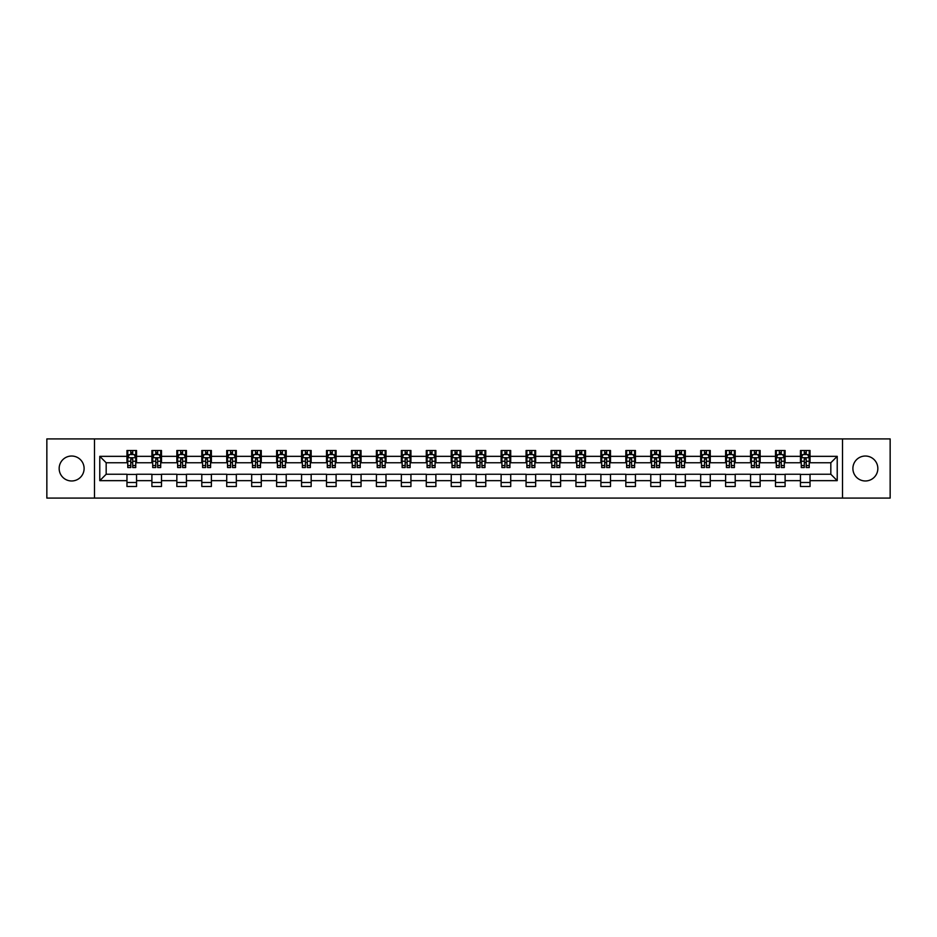 <?xml version="1.0" encoding="UTF-8"?>
<svg xmlns="http://www.w3.org/2000/svg" width="937" height="937" viewBox="0 0 937 937"><rect width="100%" height="100%" fill="white"/><g stroke="black" fill="none" stroke-linecap="round" stroke-linejoin="round"><path stroke-width="1.41" d="M865.366 456.026A12.474 12.474 0 0 0 852.893 468.5A12.474 12.474 0 0 0 865.366 480.974A12.474 12.474 0 0 0 877.84 468.5A12.474 12.474 0 0 0 865.366 456.026M71.634 456.026A12.474 12.474 0 0 0 59.16 468.5A12.474 12.474 0 0 0 71.634 480.974A12.474 12.474 0 0 0 84.107 468.5A12.474 12.474 0 0 0 71.634 456.026M842.504 498.086L890.15 498.086L890.15 438.914L842.504 438.914L842.504 498.086L94.496 498.086L94.496 438.914L46.85 438.914L46.85 498.086L94.496 498.086M842.504 438.914L94.496 438.914M810.036 456.342L810.036 450.51L800.444 450.51L800.444 456.342L785.101 456.342L785.101 450.51L775.508 450.51L775.508 456.342L760.153 456.342L760.153 450.51L750.56 450.51L750.56 456.342L735.205 456.342L735.205 450.51L725.613 450.51L725.613 456.342L710.269 456.342L710.269 450.51L700.677 450.51L700.677 456.342L685.322 456.342L685.322 450.51L675.729 450.51L675.729 456.342L660.374 456.342L660.374 450.51L650.782 450.51L650.782 456.342L635.438 456.342L635.438 450.51L625.834 450.51L625.834 456.342L610.491 456.342L610.491 450.51L600.898 450.51L600.898 456.342L585.543 456.342L585.543 450.51L575.95 450.51L575.95 456.342L560.595 456.342L560.595 450.51L551.003 450.51L551.003 456.342L535.659 456.342L535.659 450.51L526.067 450.51L526.067 456.342L510.712 456.342L510.712 450.51L501.119 450.51L501.119 456.342L485.764 456.342L485.764 450.51L476.172 450.51L476.172 456.342L460.828 456.342L460.828 450.51L451.236 450.51L451.236 456.342L435.881 456.342L435.881 450.51L426.288 450.51L426.288 456.342L410.933 456.342L410.933 450.51L401.341 450.51L401.341 456.342L385.997 456.342L385.997 450.51L376.405 450.51L376.405 456.342L361.05 456.342L361.05 450.51L351.457 450.51L351.457 456.342L336.102 456.342L336.102 450.51L326.509 450.51L326.509 456.342L311.166 456.342L311.166 450.51L301.562 450.51L301.562 456.342L286.218 456.342L286.218 450.51L276.626 450.51L276.626 456.342L261.271 456.342L261.271 450.51L251.678 450.51L251.678 456.342L236.323 456.342L236.323 450.51L226.731 450.51L226.731 456.342L211.387 456.342L211.387 450.51L201.795 450.51L201.795 456.342L186.44 456.342L186.44 450.51L176.847 450.51L176.847 456.342L161.492 456.342L161.492 450.51L151.899 450.51L151.899 456.342L136.556 456.342L136.556 450.51L126.963 450.51L126.963 456.342L99.779 456.342L99.779 480.658L106.174 474.251L126.963 474.251L126.963 486.49L136.556 486.49L136.556 474.251L151.899 474.251L151.899 486.49L161.492 486.49L161.492 474.251L176.847 474.251L176.847 486.49L186.44 486.49L186.44 474.251L201.795 474.251L201.795 486.49L211.387 486.49L211.387 474.251L226.731 474.251L226.731 486.49L236.323 486.49L236.323 474.251L251.678 474.251L251.678 486.49L261.271 486.49L261.271 474.251L276.626 474.251L276.626 486.49L286.218 486.49L286.218 474.251L301.562 474.251L301.562 486.49L311.166 486.49L311.166 474.251L326.509 474.251L326.509 486.49L336.102 486.49L336.102 474.251L351.457 474.251L351.457 486.49L361.05 486.49L361.05 474.251L376.405 474.251L376.405 486.49L385.997 486.49L385.997 474.251L401.341 474.251L401.341 486.49L410.933 486.49L410.933 474.251L426.288 474.251L426.288 486.49L435.881 486.49L435.881 474.251L451.236 474.251L451.236 486.49L460.828 486.49L460.828 474.251L476.172 474.251L476.172 486.49L485.764 486.49L485.764 474.251L501.119 474.251L501.119 486.49L510.712 486.49L510.712 474.251L526.067 474.251L526.067 486.49L535.659 486.49L535.659 474.251L551.003 474.251L551.003 486.49L560.595 486.49L560.595 474.251L575.95 474.251L575.95 486.49L585.543 486.49L585.543 474.251L600.898 474.251L600.898 486.49L610.491 486.49L610.491 474.251L625.834 474.251L625.834 486.49L635.438 486.49L635.438 474.251L650.782 474.251L650.782 486.49L660.374 486.49L660.374 474.251L675.729 474.251L675.729 486.49L685.322 486.49L685.322 474.251L700.677 474.251L700.677 486.49L710.269 486.49L710.269 474.251L725.613 474.251L725.613 486.49L735.205 486.49L735.205 474.251L750.56 474.251L750.56 486.49L760.153 486.49L760.153 474.251L775.508 474.251L775.508 486.49L785.101 486.49L785.101 474.251L800.444 474.251L800.444 486.49L810.036 486.49L810.036 474.251L830.826 474.251L830.826 462.749L810.036 462.749L810.036 456.342L837.221 456.342L837.221 480.658L810.036 480.658M800.444 480.658L785.101 480.658M775.508 480.658L760.153 480.658M750.56 480.658L735.205 480.658M725.613 480.658L710.269 480.658M700.677 480.658L685.322 480.658M675.729 480.658L660.374 480.658M650.782 480.658L635.438 480.658M625.834 480.658L610.491 480.658M600.898 480.658L585.543 480.658M575.95 480.658L560.595 480.658M551.003 480.658L535.659 480.658M526.067 480.658L510.712 480.658M501.119 480.658L485.764 480.658M476.172 480.658L460.828 480.658M451.236 480.658L435.881 480.658M426.288 480.658L410.933 480.658M401.341 480.658L385.997 480.658M376.405 480.658L361.05 480.658M351.457 480.658L336.102 480.658M326.509 480.658L311.166 480.658M301.562 480.658L286.218 480.658M276.626 480.658L261.271 480.658M251.678 480.658L236.323 480.658M226.731 480.658L211.387 480.658M201.795 480.658L186.44 480.658M176.847 480.658L161.492 480.658M151.899 480.658L136.556 480.658M126.963 480.658L99.779 480.658M800.444 456.342L800.444 462.749L785.101 462.749L785.101 456.342M775.508 456.342L775.508 462.749L760.153 462.749L760.153 456.342M750.56 456.342L750.56 462.749L735.205 462.749L735.205 456.342M725.613 456.342L725.613 462.749L710.269 462.749L710.269 456.342M700.677 456.342L700.677 462.749L685.322 462.749L685.322 456.342M675.729 456.342L675.729 462.749L660.374 462.749L660.374 456.342M650.782 456.342L650.782 462.749L635.438 462.749L635.438 456.342M625.834 456.342L625.834 462.749L610.491 462.749L610.491 456.342M600.898 456.342L600.898 462.749L585.543 462.749L585.543 456.342M575.95 456.342L575.95 462.749L560.595 462.749L560.595 456.342M551.003 456.342L551.003 462.749L535.659 462.749L535.659 456.342M526.067 456.342L526.067 462.749L510.712 462.749L510.712 456.342M501.119 456.342L501.119 462.749L485.764 462.749L485.764 456.342M476.172 456.342L476.172 462.749L460.828 462.749L460.828 456.342M451.236 456.342L451.236 462.749L435.881 462.749L435.881 456.342M426.288 456.342L426.288 462.749L410.933 462.749L410.933 456.342M401.341 456.342L401.341 462.749L385.997 462.749L385.997 456.342M376.405 456.342L376.405 462.749L361.05 462.749L361.05 456.342M351.457 456.342L351.457 462.749L336.102 462.749L336.102 456.342M326.509 456.342L326.509 462.749L311.166 462.749L311.166 456.342M301.562 456.342L301.562 462.749L286.218 462.749L286.218 456.342M276.626 456.342L276.626 462.749L261.271 462.749L261.271 456.342M251.678 456.342L251.678 462.749L236.323 462.749L236.323 456.342M226.731 456.342L226.731 462.749L211.387 462.749L211.387 456.342M201.795 456.342L201.795 462.749L186.44 462.749L186.44 456.342M176.847 456.342L176.847 462.749L161.492 462.749L161.492 456.342M151.899 456.342L151.899 462.749L136.556 462.749L136.556 456.342M126.963 456.342L126.963 462.749L106.174 462.749L99.779 456.342M106.174 462.749L106.174 474.251M837.221 480.658L830.826 474.251M830.826 462.749L837.221 456.342M126.963 454.504L127.76 454.504M130.793 454.504L132.714 454.504M135.748 454.504L136.556 454.504M126.963 462.585L127.76 462.585M130.793 462.585L132.714 462.585M135.748 462.585L136.556 462.585M126.963 474.415L136.556 474.415M126.963 482.496L136.556 482.496M151.899 474.415L161.492 474.415M151.899 482.496L161.492 482.496M151.899 454.504L152.708 454.504M155.741 454.504L157.662 454.504M160.695 454.504L161.492 454.504M151.899 462.585L152.708 462.585M155.741 462.585L157.662 462.585M160.695 462.585L161.492 462.585M176.847 474.415L186.44 474.415M176.847 482.496L186.44 482.496M176.847 454.504L177.643 454.504M180.689 454.504L182.598 454.504M185.643 454.504L186.44 454.504M176.847 462.585L177.643 462.585M180.689 462.585L182.598 462.585M185.643 462.585L186.44 462.585M201.795 474.415L211.387 474.415M201.795 482.496L211.387 482.496M201.795 454.504L202.591 454.504M205.625 454.504L207.545 454.504M210.591 454.504L211.387 454.504M201.795 462.585L202.591 462.585M205.625 462.585L207.545 462.585M210.591 462.585L211.387 462.585M226.731 474.415L236.323 474.415M226.731 482.496L236.323 482.496M226.731 454.504L227.539 454.504M230.572 454.504L232.493 454.504M235.527 454.504L236.323 454.504M226.731 462.585L227.539 462.585M230.572 462.585L232.493 462.585M235.527 462.585L236.323 462.585M251.678 474.415L261.271 474.415M251.678 482.496L261.271 482.496M251.678 454.504L252.475 454.504M255.52 454.504L257.441 454.504M260.474 454.504L261.271 454.504M251.678 462.585L252.475 462.585M255.52 462.585L257.441 462.585M260.474 462.585L261.271 462.585M276.626 474.415L286.218 474.415M276.626 482.496L286.218 482.496M276.626 454.504L277.422 454.504M280.456 454.504L282.377 454.504M285.422 454.504L286.218 454.504M276.626 462.585L277.422 462.585M280.456 462.585L282.377 462.585M285.422 462.585L286.218 462.585M301.562 474.415L311.166 474.415M301.562 482.496L311.166 482.496M301.562 454.504L302.37 454.504M305.403 454.504L307.324 454.504M310.358 454.504L311.166 454.504M301.562 462.585L302.37 462.585M305.403 462.585L307.324 462.585M310.358 462.585L311.166 462.585M326.509 474.415L336.102 474.415M326.509 482.496L336.102 482.496M326.509 454.504L327.306 454.504M330.351 454.504L332.272 454.504M335.305 454.504L336.102 454.504M326.509 462.585L327.306 462.585M330.351 462.585L332.272 462.585M335.305 462.585L336.102 462.585M351.457 474.415L361.05 474.415M351.457 482.496L361.05 482.496M351.457 454.504L352.253 454.504M355.287 454.504L357.208 454.504M360.253 454.504L361.05 454.504M351.457 462.585L352.253 462.585M355.287 462.585L357.208 462.585M360.253 462.585L361.05 462.585M376.405 474.415L385.997 474.415M376.405 482.496L385.997 482.496M376.405 454.504L377.201 454.504M380.235 454.504L382.155 454.504M385.189 454.504L385.997 454.504M376.405 462.585L377.201 462.585M380.235 462.585L382.155 462.585M385.189 462.585L385.997 462.585M401.341 474.415L410.933 474.415M401.341 482.496L410.933 482.496M401.341 454.504L402.137 454.504M405.182 454.504L407.103 454.504M410.137 454.504L410.933 454.504M401.341 462.585L402.137 462.585M405.182 462.585L407.103 462.585M410.137 462.585L410.933 462.585M426.288 474.415L435.881 474.415M426.288 482.496L435.881 482.496M426.288 454.504L427.085 454.504M430.13 454.504L432.039 454.504M435.084 454.504L435.881 454.504M426.288 462.585L427.085 462.585M430.13 462.585L432.039 462.585M435.084 462.585L435.881 462.585M451.236 474.415L460.828 474.415M451.236 482.496L460.828 482.496M451.236 454.504L452.032 454.504M455.066 454.504L456.987 454.504M460.02 454.504L460.828 454.504M451.236 462.585L452.032 462.585M455.066 462.585L456.987 462.585M460.02 462.585L460.828 462.585M476.172 474.415L485.764 474.415M476.172 482.496L485.764 482.496M476.172 454.504L476.98 454.504M480.013 454.504L481.934 454.504M484.968 454.504L485.764 454.504M476.172 462.585L476.98 462.585M480.013 462.585L481.934 462.585M484.968 462.585L485.764 462.585M501.119 474.415L510.712 474.415M501.119 482.496L510.712 482.496M501.119 454.504L501.916 454.504M504.961 454.504L506.87 454.504M509.915 454.504L510.712 454.504M501.119 462.585L501.916 462.585M504.961 462.585L506.87 462.585M509.915 462.585L510.712 462.585M526.067 474.415L535.659 474.415M526.067 482.496L535.659 482.496M526.067 454.504L526.863 454.504M529.897 454.504L531.818 454.504M534.863 454.504L535.659 454.504M526.067 462.585L526.863 462.585M529.897 462.585L531.818 462.585M534.863 462.585L535.659 462.585M551.003 474.415L560.595 474.415M551.003 482.496L560.595 482.496M551.003 454.504L551.811 454.504M554.845 454.504L556.765 454.504M559.799 454.504L560.595 454.504M551.003 462.585L551.811 462.585M554.845 462.585L556.765 462.585M559.799 462.585L560.595 462.585M575.95 474.415L585.543 474.415M575.95 482.496L585.543 482.496M575.95 454.504L576.747 454.504M579.792 454.504L581.713 454.504M584.747 454.504L585.543 454.504M575.95 462.585L576.747 462.585M579.792 462.585L581.713 462.585M584.747 462.585L585.543 462.585M600.898 474.415L610.491 474.415M600.898 482.496L610.491 482.496M600.898 454.504L601.695 454.504M604.728 454.504L606.649 454.504M609.694 454.504L610.491 454.504M600.898 462.585L601.695 462.585M604.728 462.585L606.649 462.585M609.694 462.585L610.491 462.585M625.834 474.415L635.438 474.415M625.834 482.496L635.438 482.496M625.834 454.504L626.642 454.504M629.676 454.504L631.597 454.504M634.63 454.504L635.438 454.504M625.834 462.585L626.642 462.585M629.676 462.585L631.597 462.585M634.63 462.585L635.438 462.585M650.782 474.415L660.374 474.415M650.782 482.496L660.374 482.496M650.782 454.504L651.578 454.504M654.623 454.504L656.544 454.504M659.578 454.504L660.374 454.504M650.782 462.585L651.578 462.585M654.623 462.585L656.544 462.585M659.578 462.585L660.374 462.585M675.729 474.415L685.322 474.415M675.729 482.496L685.322 482.496M675.729 454.504L676.526 454.504M679.559 454.504L681.48 454.504M684.525 454.504L685.322 454.504M675.729 462.585L676.526 462.585M679.559 462.585L681.48 462.585M684.525 462.585L685.322 462.585M700.677 474.415L710.269 474.415M700.677 482.496L710.269 482.496M700.677 454.504L701.473 454.504M704.507 454.504L706.428 454.504M709.461 454.504L710.269 454.504M700.677 462.585L701.473 462.585M704.507 462.585L706.428 462.585M709.461 462.585L710.269 462.585M725.613 474.415L735.205 474.415M725.613 482.496L735.205 482.496M725.613 454.504L726.409 454.504M729.454 454.504L731.375 454.504M734.409 454.504L735.205 454.504M725.613 462.585L726.409 462.585M729.454 462.585L731.375 462.585M734.409 462.585L735.205 462.585M750.56 474.415L760.153 474.415M750.56 482.496L760.153 482.496M750.56 454.504L751.357 454.504M754.402 454.504L756.311 454.504M759.357 454.504L760.153 454.504M750.56 462.585L751.357 462.585M754.402 462.585L756.311 462.585M759.357 462.585L760.153 462.585M775.508 474.415L785.101 474.415M775.508 482.496L785.101 482.496M775.508 454.504L776.304 454.504M779.338 454.504L781.259 454.504M784.292 454.504L785.101 454.504M775.508 462.585L776.304 462.585M779.338 462.585L781.259 462.585M784.292 462.585L785.101 462.585M800.444 474.415L810.036 474.415M800.444 482.496L810.036 482.496M800.444 454.504L801.252 454.504M804.286 454.504L806.207 454.504M809.24 454.504L810.036 454.504M800.444 462.585L801.252 462.585M804.286 462.585L806.207 462.585M809.24 462.585L810.036 462.585M132.714 452.594L130.793 452.594M135.748 465.537L132.714 465.537L132.714 467.54L135.748 467.54L135.748 457.783L134.155 454.586L129.353 454.586L127.76 457.783L127.76 467.54L130.793 467.54L130.793 465.537L127.76 465.537M127.76 457.783L127.76 450.51M135.748 457.783L135.748 450.51M130.793 454.586L130.793 450.51M132.714 450.51L132.714 454.586M132.714 465.537L132.714 458.989L130.793 458.989L130.793 465.537M157.662 452.594L155.741 452.594M160.695 465.537L157.662 465.537L157.662 467.54L160.695 467.54L160.695 457.783L159.103 454.586L154.3 454.586L152.708 457.783L152.708 467.54L155.741 467.54L155.741 465.537L152.708 465.537M152.708 457.783L152.708 450.51M160.695 457.783L160.695 450.51M155.741 454.586L155.741 450.51M157.662 450.51L157.662 454.586M157.662 465.537L157.662 458.989L155.741 458.989L155.741 465.537M182.598 452.594L180.689 452.594M185.643 465.537L182.598 465.537L182.598 467.54L185.643 467.54L185.643 457.783L184.039 454.586L179.248 454.586L177.643 457.783L177.643 467.54L180.689 467.54L180.689 465.537L177.643 465.537M177.643 457.783L177.643 450.51M185.643 457.783L185.643 450.51M180.689 454.586L180.689 450.51M182.598 450.51L182.598 454.586M182.598 465.537L182.598 458.989L180.689 458.989L180.689 465.537M207.545 452.594L205.625 452.594M210.591 465.537L207.545 465.537L207.545 467.54L210.591 467.54L210.591 457.783L208.986 454.586L204.184 454.586L202.591 457.783L202.591 467.54L205.625 467.54L205.625 465.537L202.591 465.537M202.591 457.783L202.591 450.51M210.591 457.783L210.591 450.51M205.625 454.586L205.625 450.51M207.545 450.51L207.545 454.586M207.545 465.537L207.545 458.989L205.625 458.989L205.625 465.537M232.493 452.594L230.572 452.594M235.527 465.537L232.493 465.537L232.493 467.54L235.527 467.54L235.527 457.783L233.934 454.586L229.132 454.586L227.539 457.783L227.539 467.54L230.572 467.54L230.572 465.537L227.539 465.537M227.539 457.783L227.539 450.51M235.527 457.783L235.527 450.51M230.572 454.586L230.572 450.51M232.493 450.51L232.493 454.586M232.493 465.537L232.493 458.989L230.572 458.989L230.572 465.537M257.441 452.594L255.52 452.594M260.474 465.537L257.441 465.537L257.441 467.54L260.474 467.54L260.474 457.783L258.87 454.586L254.079 454.586L252.475 457.783L252.475 467.54L255.52 467.54L255.52 465.537L252.475 465.537M252.475 457.783L252.475 450.51M260.474 457.783L260.474 450.51M255.52 454.586L255.52 450.51M257.441 450.51L257.441 454.586M257.441 465.537L257.441 458.989L255.52 458.989L255.52 465.537M282.377 452.594L280.456 452.594M285.422 465.537L282.377 465.537L282.377 467.54L285.422 467.54L285.422 457.783L283.817 454.586L279.027 454.586L277.422 457.783L277.422 467.54L280.456 467.54L280.456 465.537L277.422 465.537M277.422 457.783L277.422 450.51M285.422 457.783L285.422 450.51M280.456 454.586L280.456 450.51M282.377 450.51L282.377 454.586M282.377 465.537L282.377 458.989L280.456 458.989L280.456 465.537M307.324 452.594L305.403 452.594M310.358 465.537L307.324 465.537L307.324 467.54L310.358 467.54L310.358 457.783L308.765 454.586L303.963 454.586L302.37 457.783L302.37 467.54L305.403 467.54L305.403 465.537L302.37 465.537M302.37 457.783L302.37 450.51M310.358 457.783L310.358 450.51M305.403 454.586L305.403 450.51M307.324 450.51L307.324 454.586M307.324 465.537L307.324 458.989L305.403 458.989L305.403 465.537M332.272 452.594L330.351 452.594M335.305 465.537L332.272 465.537L332.272 467.54L335.305 467.54L335.305 457.783L333.701 454.586L328.91 454.586L327.306 457.783L327.306 467.54L330.351 467.54L330.351 465.537L327.306 465.537M327.306 457.783L327.306 450.51M335.305 457.783L335.305 450.51M330.351 454.586L330.351 450.51M332.272 450.51L332.272 454.586M332.272 465.537L332.272 458.989L330.351 458.989L330.351 465.537M357.208 452.594L355.287 452.594M360.253 465.537L357.208 465.537L357.208 467.54L360.253 467.54L360.253 457.783L358.648 454.586L353.858 454.586L352.253 457.783L352.253 467.54L355.287 467.54L355.287 465.537L352.253 465.537M352.253 457.783L352.253 450.51M360.253 457.783L360.253 450.51M355.287 454.586L355.287 450.51M357.208 450.51L357.208 454.586M357.208 465.537L357.208 458.989L355.287 458.989L355.287 465.537M382.155 452.594L380.235 452.594M385.189 465.537L382.155 465.537L382.155 467.54L385.189 467.54L385.189 457.783L383.596 454.586L378.794 454.586L377.201 457.783L377.201 467.54L380.235 467.54L380.235 465.537L377.201 465.537M377.201 457.783L377.201 450.51M385.189 457.783L385.189 450.51M380.235 454.586L380.235 450.51M382.155 450.51L382.155 454.586M382.155 465.537L382.155 458.989L380.235 458.989L380.235 465.537M407.103 452.594L405.182 452.594M410.137 465.537L407.103 465.537L407.103 467.54L410.137 467.54L410.137 457.783L408.544 454.586L403.742 454.586L402.137 457.783L402.137 467.54L405.182 467.54L405.182 465.537L402.137 465.537M402.137 457.783L402.137 450.51M410.137 457.783L410.137 450.51M405.182 454.586L405.182 450.51M407.103 450.51L407.103 454.586M407.103 465.537L407.103 458.989L405.182 458.989L405.182 465.537M432.039 452.594L430.13 452.594M435.084 465.537L432.039 465.537L432.039 467.54L435.084 467.54L435.084 457.783L433.48 454.586L428.689 454.586L427.085 457.783L427.085 467.54L430.13 467.54L430.13 465.537L427.085 465.537M427.085 457.783L427.085 450.51M435.084 457.783L435.084 450.51M430.13 454.586L430.13 450.51M432.039 450.51L432.039 454.586M432.039 465.537L432.039 458.989L430.13 458.989L430.13 465.537M456.987 452.594L455.066 452.594M460.02 465.537L456.987 465.537L456.987 467.54L460.02 467.54L460.02 457.783L458.427 454.586L453.625 454.586L452.032 457.783L452.032 467.54L455.066 467.54L455.066 465.537L452.032 465.537M452.032 457.783L452.032 450.51M460.02 457.783L460.02 450.51M455.066 454.586L455.066 450.51M456.987 450.51L456.987 454.586M456.987 465.537L456.987 458.989L455.066 458.989L455.066 465.537M481.934 452.594L480.013 452.594M484.968 465.537L481.934 465.537L481.934 467.54L484.968 467.54L484.968 457.783L483.375 454.586L478.573 454.586L476.98 457.783L476.98 467.54L480.013 467.54L480.013 465.537L476.98 465.537M476.98 457.783L476.98 450.51M484.968 457.783L484.968 450.51M480.013 454.586L480.013 450.51M481.934 450.51L481.934 454.586M481.934 465.537L481.934 458.989L480.013 458.989L480.013 465.537M506.87 452.594L504.961 452.594M509.915 465.537L506.87 465.537L506.87 467.54L509.915 467.54L509.915 457.783L508.311 454.586L503.52 454.586L501.916 457.783L501.916 467.54L504.961 467.54L504.961 465.537L501.916 465.537M501.916 457.783L501.916 450.51M509.915 457.783L509.915 450.51M504.961 454.586L504.961 450.51M506.87 450.51L506.87 454.586M506.87 465.537L506.87 458.989L504.961 458.989L504.961 465.537M531.818 452.594L529.897 452.594M534.863 465.537L531.818 465.537L531.818 467.54L534.863 467.54L534.863 457.783L533.258 454.586L528.456 454.586L526.863 457.783L526.863 467.54L529.897 467.54L529.897 465.537L526.863 465.537M526.863 457.783L526.863 450.51M534.863 457.783L534.863 450.51M529.897 454.586L529.897 450.51M531.818 450.51L531.818 454.586M531.818 465.537L531.818 458.989L529.897 458.989L529.897 465.537M556.765 452.594L554.845 452.594M559.799 465.537L556.765 465.537L556.765 467.54L559.799 467.54L559.799 457.783L558.206 454.586L553.404 454.586L551.811 457.783L551.811 467.54L554.845 467.54L554.845 465.537L551.811 465.537M551.811 457.783L551.811 450.51M559.799 457.783L559.799 450.51M554.845 454.586L554.845 450.51M556.765 450.51L556.765 454.586M556.765 465.537L556.765 458.989L554.845 458.989L554.845 465.537M581.713 452.594L579.792 452.594M584.747 465.537L581.713 465.537L581.713 467.54L584.747 467.54L584.747 457.783L583.142 454.586L578.352 454.586L576.747 457.783L576.747 467.54L579.792 467.54L579.792 465.537L576.747 465.537M576.747 457.783L576.747 450.51M584.747 457.783L584.747 450.51M579.792 454.586L579.792 450.51M581.713 450.51L581.713 454.586M581.713 465.537L581.713 458.989L579.792 458.989L579.792 465.537M606.649 452.594L604.728 452.594M609.694 465.537L606.649 465.537L606.649 467.54L609.694 467.54L609.694 457.783L608.09 454.586L603.299 454.586L601.695 457.783L601.695 467.54L604.728 467.54L604.728 465.537L601.695 465.537M601.695 457.783L601.695 450.51M609.694 457.783L609.694 450.51M604.728 454.586L604.728 450.51M606.649 450.51L606.649 454.586M606.649 465.537L606.649 458.989L604.728 458.989L604.728 465.537M631.597 452.594L629.676 452.594M634.63 465.537L631.597 465.537L631.597 467.54L634.63 467.54L634.63 457.783L633.037 454.586L628.235 454.586L626.642 457.783L626.642 467.54L629.676 467.54L629.676 465.537L626.642 465.537M626.642 457.783L626.642 450.51M634.63 457.783L634.63 450.51M629.676 454.586L629.676 450.51M631.597 450.51L631.597 454.586M631.597 465.537L631.597 458.989L629.676 458.989L629.676 465.537M656.544 452.594L654.623 452.594M659.578 465.537L656.544 465.537L656.544 467.54L659.578 467.54L659.578 457.783L657.973 454.586L653.183 454.586L651.578 457.783L651.578 467.54L654.623 467.54L654.623 465.537L651.578 465.537M651.578 457.783L651.578 450.51M659.578 457.783L659.578 450.51M654.623 454.586L654.623 450.51M656.544 450.51L656.544 454.586M656.544 465.537L656.544 458.989L654.623 458.989L654.623 465.537M681.48 452.594L679.559 452.594M684.525 465.537L681.48 465.537L681.48 467.54L684.525 467.54L684.525 457.783L682.921 454.586L678.13 454.586L676.526 457.783L676.526 467.54L679.559 467.54L679.559 465.537L676.526 465.537M676.526 457.783L676.526 450.51M684.525 457.783L684.525 450.51M679.559 454.586L679.559 450.51M681.48 450.51L681.48 454.586M681.48 465.537L681.48 458.989L679.559 458.989L679.559 465.537M706.428 452.594L704.507 452.594M709.461 465.537L706.428 465.537L706.428 467.54L709.461 467.54L709.461 457.783L707.868 454.586L703.066 454.586L701.473 457.783L701.473 467.54L704.507 467.54L704.507 465.537L701.473 465.537M701.473 457.783L701.473 450.51M709.461 457.783L709.461 450.51M704.507 454.586L704.507 450.51M706.428 450.51L706.428 454.586M706.428 465.537L706.428 458.989L704.507 458.989L704.507 465.537M731.375 452.594L729.454 452.594M734.409 465.537L731.375 465.537L731.375 467.54L734.409 467.54L734.409 457.783L732.816 454.586L728.014 454.586L726.409 457.783L726.409 467.54L729.454 467.54L729.454 465.537L726.409 465.537M726.409 457.783L726.409 450.51M734.409 457.783L734.409 450.51M729.454 454.586L729.454 450.51M731.375 450.51L731.375 454.586M731.375 465.537L731.375 458.989L729.454 458.989L729.454 465.537M756.311 452.594L754.402 452.594M759.357 465.537L756.311 465.537L756.311 467.54L759.357 467.54L759.357 457.783L757.752 454.586L752.961 454.586L751.357 457.783L751.357 467.54L754.402 467.54L754.402 465.537L751.357 465.537M751.357 457.783L751.357 450.51M759.357 457.783L759.357 450.51M754.402 454.586L754.402 450.51M756.311 450.51L756.311 454.586M756.311 465.537L756.311 458.989L754.402 458.989L754.402 465.537M781.259 452.594L779.338 452.594M784.292 465.537L781.259 465.537L781.259 467.54L784.292 467.54L784.292 457.783L782.7 454.586L777.897 454.586L776.304 457.783L776.304 467.54L779.338 467.54L779.338 465.537L776.304 465.537M776.304 457.783L776.304 450.51M784.292 457.783L784.292 450.51M779.338 454.586L779.338 450.51M781.259 450.51L781.259 454.586M781.259 465.537L781.259 458.989L779.338 458.989L779.338 465.537M806.207 452.594L804.286 452.594M809.24 465.537L806.207 465.537L806.207 467.54L809.24 467.54L809.24 457.783L807.647 454.586L802.845 454.586L801.252 457.783L801.252 467.54L804.286 467.54L804.286 465.537L801.252 465.537M801.252 457.783L801.252 450.51M809.24 457.783L809.24 450.51M804.286 454.586L804.286 450.51M806.207 450.51L806.207 454.586M806.207 465.537L806.207 458.989L804.286 458.989L804.286 465.537M135.713 457.701L127.795 457.701M127.76 454.785L129.259 454.785M134.249 454.785L135.748 454.785M130.793 461.25L127.76 461.25M135.748 461.25L132.714 461.25M132.714 453.613L130.793 453.613M160.66 457.701L152.743 457.701M152.708 454.785L154.207 454.785M159.196 454.785L160.695 454.785M155.741 461.25L152.708 461.25M160.695 461.25L157.662 461.25M157.662 453.613L155.741 453.613M185.596 457.701L177.69 457.701M177.643 454.785L179.154 454.785M184.144 454.785L185.643 454.785M180.689 461.25L177.643 461.25M185.643 461.25L182.598 461.25M182.598 453.613L180.689 453.613M210.544 457.701L202.626 457.701M202.591 454.785L204.09 454.785M209.08 454.785L210.591 454.785M205.625 461.25L202.591 461.25M210.591 461.25L207.545 461.25M207.545 453.613L205.625 453.613M235.492 457.701L227.574 457.701M227.539 454.785L229.038 454.785M234.027 454.785L235.527 454.785M230.572 461.25L227.539 461.25M235.527 461.25L232.493 461.25M232.493 453.613L230.572 453.613M260.427 457.701L252.521 457.701M252.475 454.785L253.986 454.785M258.975 454.785L260.474 454.785M255.52 461.25L252.475 461.25M260.474 461.25L257.441 461.25M257.441 453.613L255.52 453.613M285.375 457.701L277.457 457.701M277.422 454.785L278.921 454.785M283.911 454.785L285.422 454.785M280.456 461.25L277.422 461.25M285.422 461.25L282.377 461.25M282.377 453.613L280.456 453.613M310.323 457.701L302.405 457.701M302.37 454.785L303.869 454.785M308.859 454.785L310.358 454.785M305.403 461.25L302.37 461.25M310.358 461.25L307.324 461.25M307.324 453.613L305.403 453.613M335.27 457.701L327.353 457.701M327.306 454.785L328.817 454.785M333.806 454.785L335.305 454.785M330.351 461.25L327.306 461.25M335.305 461.25L332.272 461.25M332.272 453.613L330.351 453.613M360.206 457.701L352.289 457.701M352.253 454.785L353.753 454.785M358.742 454.785L360.253 454.785M355.287 461.25L352.253 461.25M360.253 461.25L357.208 461.25M357.208 453.613L355.287 453.613M385.154 457.701L377.236 457.701M377.201 454.785L378.7 454.785M383.69 454.785L385.189 454.785M380.235 461.25L377.201 461.25M385.189 461.25L382.155 461.25M382.155 453.613L380.235 453.613M410.101 457.701L402.184 457.701M402.137 454.785L403.648 454.785M408.637 454.785L410.137 454.785M405.182 461.25L402.137 461.25M410.137 461.25L407.103 461.25M407.103 453.613L405.182 453.613M435.037 457.701L427.131 457.701M427.085 454.785L428.584 454.785M433.573 454.785L435.084 454.785M430.13 461.25L427.085 461.25M435.084 461.25L432.039 461.25M432.039 453.613L430.13 453.613M459.985 457.701L452.067 457.701M452.032 454.785L453.531 454.785M458.521 454.785L460.02 454.785M455.066 461.25L452.032 461.25M460.02 461.25L456.987 461.25M456.987 453.613L455.066 453.613M484.933 457.701L477.015 457.701M476.98 454.785L478.479 454.785M483.469 454.785L484.968 454.785M480.013 461.25L476.98 461.25M484.968 461.25L481.934 461.25M481.934 453.613L480.013 453.613M509.869 457.701L501.963 457.701M501.916 454.785L503.427 454.785M508.416 454.785L509.915 454.785M504.961 461.25L501.916 461.25M509.915 461.25L506.87 461.25M506.87 453.613L504.961 453.613M534.816 457.701L526.899 457.701M526.863 454.785L528.363 454.785M533.352 454.785L534.863 454.785M529.897 461.25L526.863 461.25M534.863 461.25L531.818 461.25M531.818 453.613L529.897 453.613M559.764 457.701L551.846 457.701M551.811 454.785L553.31 454.785M558.3 454.785L559.799 454.785M554.845 461.25L551.811 461.25M559.799 461.25L556.765 461.25M556.765 453.613L554.845 453.613M584.711 457.701L576.794 457.701M576.747 454.785L578.258 454.785M583.247 454.785L584.747 454.785M579.792 461.25L576.747 461.25M584.747 461.25L581.713 461.25M581.713 453.613L579.792 453.613M609.647 457.701L601.73 457.701M601.695 454.785L603.194 454.785M608.183 454.785L609.694 454.785M604.728 461.25L601.695 461.25M609.694 461.25L606.649 461.25M606.649 453.613L604.728 453.613M634.595 457.701L626.677 457.701M626.642 454.785L628.141 454.785M633.131 454.785L634.63 454.785M629.676 461.25L626.642 461.25M634.63 461.25L631.597 461.25M631.597 453.613L629.676 453.613M659.543 457.701L651.625 457.701M651.578 454.785L653.089 454.785M658.079 454.785L659.578 454.785M654.623 461.25L651.578 461.25M659.578 461.25L656.544 461.25M656.544 453.613L654.623 453.613M684.478 457.701L676.573 457.701M676.526 454.785L678.025 454.785M683.014 454.785L684.525 454.785M679.559 461.25L676.526 461.25M684.525 461.25L681.48 461.25M681.48 453.613L679.559 453.613M709.426 457.701L701.508 457.701M701.473 454.785L702.973 454.785M707.962 454.785L709.461 454.785M704.507 461.25L701.473 461.25M709.461 461.25L706.428 461.25M706.428 453.613L704.507 453.613M734.374 457.701L726.456 457.701M726.409 454.785L727.92 454.785M732.91 454.785L734.409 454.785M729.454 461.25L726.409 461.25M734.409 461.25L731.375 461.25M731.375 453.613L729.454 453.613M759.31 457.701L751.404 457.701M751.357 454.785L752.856 454.785M757.846 454.785L759.357 454.785M754.402 461.25L751.357 461.25M759.357 461.25L756.311 461.25M756.311 453.613L754.402 453.613M784.257 457.701L776.34 457.701M776.304 454.785L777.804 454.785M782.793 454.785L784.292 454.785M779.338 461.25L776.304 461.25M784.292 461.25L781.259 461.25M781.259 453.613L779.338 453.613M809.205 457.701L801.287 457.701M801.252 454.785L802.751 454.785M807.741 454.785L809.24 454.785M804.286 461.25L801.252 461.25M809.24 461.25L806.207 461.25M806.207 453.613L804.286 453.613"/></g></svg>
